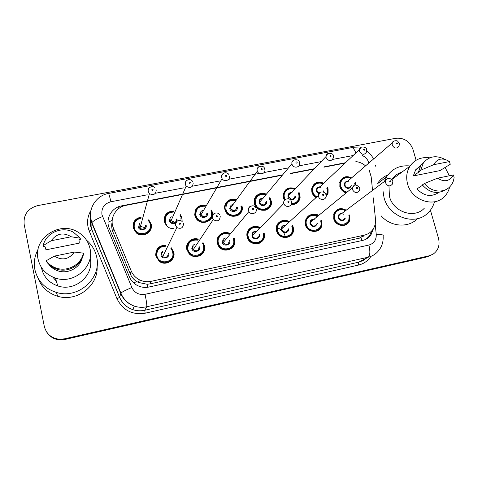 <?xml version="1.0" encoding="UTF-8"?>
<svg xmlns="http://www.w3.org/2000/svg" width="478" height="478" viewBox="0 0 478 478"><rect width="100%" height="100%" fill="white"/><g stroke="black" fill="none" stroke-linecap="round" stroke-linejoin="round"><path stroke-width="0.72" d="M321.461 220.191L321.754 225.915C319.806 233.873 307.115 232.959 305.376 224.69L305.209 221.093C307.444 214.724 311.728 213.009 318.043 215.942M292.566 225.389L293.259 227.229L293.504 230.127C293.211 239.502 278.441 240.081 276.529 230.731L276.272 229.07C275.615 222.318 283.866 217.813 289.411 221.828M264.191 233.312L264.346 234.065C266.479 244.372 250.048 247.67 247.311 237.411L247.162 236.879C245.029 229.565 254.003 223.381 260.223 227.797M233.628 238.659L234.124 238.086L234.602 239.514C237.375 248.901 223.077 254.445 218.332 245.74L217.263 243.141C215.303 236.192 223.393 229.942 229.727 233.437M202.977 242.561L204.47 245.823C206.926 254.278 194.934 260.516 189.091 253.734L186.82 249.516C185.058 243.039 192.048 236.831 198.358 239.191M171.154 247.646L173.795 252.247C175.982 260.026 165.693 266.557 159.305 261.358L155.81 256.011C155.422 248.924 158.821 245.316 166.003 245.178M349.735 214.909L349.328 221.32C346.407 228.006 335.353 226.214 333.722 218.751L333.913 213.678C336.673 208.498 340.772 207.333 346.221 210.183M327.526 187.346L328.075 188.852L328.069 193.261L325.93 196.822M316.024 197.635C313.909 196.315 312.516 194.468 311.853 192.096L311.686 188.517C313.682 182.632 317.691 180.869 323.708 183.223M299.019 192.335L299.885 194.486L300.118 197.545C299.144 202.373 296.151 204.721 291.138 204.596M284.464 200.33L283.376 197.784L283.107 195.663C284.386 188.78 288.449 186.456 295.285 188.691M269.867 197.294L271.438 201.662C272.711 211.778 256.453 213.66 254.392 203.574L254.296 203.126C252.743 196.524 260.319 190.979 266.33 194.241M241.922 205.767L241.999 206.048C244.957 216.074 228.878 220.657 225.299 210.732L224.893 209.466C223.047 202.971 230.241 196.966 236.455 199.732M211.145 210.744L211.569 210.063L212.274 211.987C214.957 221.153 200.951 226.662 196.058 218.285L194.857 215.464C194.54 208.103 198.119 204.698 205.588 205.253M180.14 215.411L180.469 214.712L182.01 218.034L182.124 221.41M173.789 228.687C170.885 228.759 168.435 227.749 166.428 225.658L164.277 221.577C163.823 214.843 167.031 211.318 173.896 210.995M148.509 220.507L148.736 219.772L151.191 224.188C153.402 232.111 142.516 238.474 136.248 232.84L133.129 227.797C132.567 221.81 135.31 218.237 141.339 217.066M355.453 182.339L356.062 184.95M346.12 192.927C342.929 191.875 340.832 189.73 339.834 186.504L339.936 181.76C342.373 176.752 346.275 175.45 351.629 177.852M172.54 258.001L172.707 258.885M202.176 253.203L202.224 253.985M231.137 248.034L231.125 248.703M259.548 242.567L259.512 243.147M314.936 231.113L314.912 231.531M319.585 229.434L319.388 228.813M238.181 214.688L238.241 215.243M372.553 190.399L371.167 176.776L369.357 170.789M159.323 260.779L160.745 260.946M161.911 261.508L162.275 261.795M112.139 221.947C111.362 225.395 111.619 228.741 112.916 231.991L130.309 274.008C131.671 277.192 133.828 279.708 136.762 281.548L138.327 282.42L147.11 284.267L149.925 283.896L361.123 237.787L361.732 240.613M365.545 165.878C362.712 163.386 359.486 161.958 355.865 161.612M282.349 175.199L125.995 205.343C115.76 207.022 109.217 218.619 113.394 227.988L131.211 270.978C132.866 274.85 135.585 277.778 139.355 279.767C143.125 281.638 147.075 282.151 151.197 281.309L364.272 235.158C367.803 234.345 370.635 232.499 372.768 229.613C374.925 226.53 375.828 223.035 375.475 219.121L373.312 197.868M345.086 163.106L323.929 167.181M314.022 169.093L290.493 173.628M189.145 252.026L188.481 252.241M327.866 193.895L327.824 193.482M430.415 210.177L438.511 238.379C440.083 245.148 438.272 250.412 433.074 254.177L429.16 255.796L64.482 338.842L64.626 339.165L59.29 339.547C53.924 338.986 49.754 336.53 46.784 332.192C49.754 336.53 53.924 338.986 59.29 339.547L64.626 339.165L427.565 256.483L64.626 339.165L64.775 339.494L59.463 339.87C54.128 339.308 49.981 336.87 47.029 332.557M430.535 255.401L427.565 256.483L430.535 255.401M428.939 256.089L425.988 257.164L64.775 339.494M180.66 214.981L179.931 215.124L181.389 218.237M64.482 338.842L59.111 339.225C51.182 338.119 46.229 333.781 44.263 326.211L24.169 224.409C23.32 214.694 27.826 208.426 37.678 205.612L395.796 138.285C404.089 137.592 409.819 141.333 413.004 149.506L416.087 160.255M345.486 162.723L324.299 166.81M314.375 168.722L290.809 173.263M282.659 174.834L121.675 205.851C111.595 207.506 105.136 218.924 109.241 228.143L129.383 276.834C131.08 280.789 133.882 283.741 137.778 285.677C141.398 287.368 145.163 287.81 149.07 286.997L362.629 240.416C365.981 239.645 368.699 237.913 370.785 235.224L373.617 228.287M371.914 230.683L369.38 236.06L366.076 239.179M434.287 202.445C433.044 206.598 430.893 210.135 427.834 213.051C415.018 226.273 388.68 217.096 384.025 197.563L382.992 190.865M384.39 181.503L386.63 176.77C392.157 168.579 399.978 164.982 410.088 165.968M377.692 183.235C380.279 179.417 383.691 176.627 387.927 174.876M398.957 173.263L400.176 173.4M449.673 186.934C448.806 190.692 447.061 193.895 444.45 196.554C434.024 208.008 411.618 200.443 407.591 183.952C405.87 177.404 406.659 171.477 409.951 166.177C414.713 159.497 421.321 156.712 429.77 157.83M445.036 167.246L449.314 175.79M424.285 208.253C414.342 219.115 393.167 212.029 389.445 196.446L388.99 186.534M391.841 179.501C394.326 175.856 397.678 173.4 401.896 172.128M422.588 185.243L416.983 188.9C423.998 196.219 431.299 197.378 438.9 192.383M453.419 174.954C449.696 181.341 444.391 182.423 437.507 178.192L453.419 174.954L454.1 177.434C453.724 181.007 452.367 184.048 450.037 186.557C443.733 193.65 430.738 192.126 424.536 183.474L422.331 184.914C429.579 192.933 437.394 194.516 445.765 189.664M437.507 178.192L424.536 183.474M449.481 161.57L433.594 164.731C437.37 158.397 442.664 157.346 449.481 161.57L450.234 164.301L439.987 170.592L413.291 175.958L415.675 169.78L420.574 165.508M413.291 175.958L419.648 171.5L418.549 171.721L421.148 164.605L425.725 160.327M417.145 219.032C407.818 228.245 390.508 226.757 381.05 215.745M418.549 171.721L420.718 170.198L423.323 163.034C428.897 156.27 435.948 154.98 444.462 159.168M420.718 170.198L433.594 164.731M86.542 240.207C91.794 244.634 95.152 250.161 96.628 256.782C102.083 277.939 78.368 299.485 56.386 292.416C44.789 288.646 37.613 281.01 34.864 269.508C33.568 262.476 34.637 255.778 38.085 249.414M38.055 259.07C33.012 238.313 59.726 220.561 77.789 232.009C84.265 235.845 88.328 241.342 89.989 248.512C94.644 266.587 73.935 284.673 55.4 278.065C46.055 274.742 40.272 268.409 38.055 259.07M48.941 264.489L48.953 264.513C51.152 267.381 53.99 269.443 57.468 270.691C67.523 274.497 79.898 268.039 82.246 257.941M74.371 252.043C68.963 259.464 62.271 260.827 54.307 256.124L74.371 252.043L83.375 253.143C81.278 264.597 67.404 272.257 56.046 268.003C51.983 266.557 48.72 264.131 46.252 260.725L46.599 261.765C49.049 265.147 52.287 267.555 56.32 268.989C67.589 273.213 81.362 265.601 83.441 254.23L83.375 253.143M54.307 256.124L46.252 260.725M78.989 239.657L79.282 243.123L45.996 249.815L44.962 246.463L43.588 246.744L43.217 245.59C45.685 232.876 62.176 225.747 73.475 232.272L80.25 238.199L80.34 239.388L78.989 239.657M90.157 258.114C94.513 275.089 75.124 292.082 57.784 285.922C49.037 282.821 43.623 276.893 41.544 268.128M97.058 266.198C98.761 285.468 77.072 302.413 57.677 296.264C47.997 293.241 41.413 287.123 37.929 277.915M51.194 240.745C56.667 233.395 63.341 232.069 71.204 236.765L51.194 240.745L43.217 245.59M71.204 236.765L80.25 238.199M52.753 277.073L56.362 281.219M108.01 222.246L112.193 220.352M370.779 231.836L371.561 231.92M147.726 287.236L147.11 284.267M133.685 282.928L136.762 281.548M118.544 208.713L118.114 206.944M358.745 238.528L364.272 235.158M149.925 283.896L151.197 281.309M130.309 274.008L131.211 270.978M112.916 231.991L113.394 227.988M425.988 257.164L429.16 255.796M363.274 236.676L361.237 237.01M368.861 163.028L368.825 162.908C367.797 159.538 365.682 157.107 362.479 155.601M351.312 147.72L351.467 147.69C353.015 147.654 354.479 149.411 355.859 152.966M147.242 194.821L110.878 201.764C104.216 203.706 101.24 208.026 101.957 214.73L131.856 287.523C134.581 292.918 138.967 295.177 145.019 294.305L368.897 245.047C373.963 243.499 376.413 239.968 376.246 234.447L375.194 224.14M376.246 234.447C381.456 234.369 383.75 234.847 383.129 235.875C383.559 242.191 381.647 247.586 377.399 252.061C374.848 254.666 371.77 256.387 368.18 257.218L146.746 306.768C142.54 307.683 138.393 307.462 134.306 306.105C127.913 303.793 123.372 299.545 120.683 293.373L91.782 223.053L90.647 219.384M90.706 217.705L90.718 226.034L91.812 229.571L91.919 222.611C93.27 220.854 96.813 218.84 102.537 216.576M370.958 256.363C367.946 260.892 363.782 263.796 358.47 265.081L145.157 313.198C132.203 315.133 122.81 310.312 116.991 298.738L89.255 231.095C86.512 223.877 87.104 216.952 91.017 210.326M368.897 245.047C370.372 251.434 370.133 255.491 368.18 257.218L358.614 262.195L362.999 260.594L366.793 257.935M108.44 193.471L108.47 193.465C96.944 195.412 88.555 207.321 90.88 218.84L91.919 222.611L120.892 293.08L119.643 297.358C122.231 303.303 126.598 307.396 132.759 309.619C136.696 310.921 140.687 311.136 144.738 310.252L358.614 262.195L358.47 265.081M89.255 231.095L91.812 229.571L119.643 297.358L116.991 298.738M145.019 294.305C146.465 301.17 147.045 305.328 146.746 306.768L144.738 310.252L145.157 313.198M369.894 171.919L369.745 170.461M353.146 155.517L332.819 159.395M321.162 161.624L298.846 165.884M288.533 167.85L264.143 172.504M259.327 173.424L228.699 179.274M219.605 181.007L192.473 186.187M183.809 187.842L155.452 193.255M90.683 217.514C89.798 221.673 90.163 225.724 91.782 229.667L119.602 297.424C122.207 303.351 126.598 307.414 132.759 309.619L134.306 306.105C127.961 303.709 123.485 299.365 120.892 293.08C122.446 291.765 126.102 289.913 131.856 287.523M360.197 148.019L351.467 147.69L108.47 193.465C108.924 193.829 109.731 196.601 110.878 201.764M375.559 165.633L376.007 166.953M121.532 206.843L121.675 205.851M355.118 183.558L355.375 184.998M346.448 192.658C343.27 191.762 341.178 189.724 340.181 186.54L340.276 182.07C342.511 177.469 346.108 176.221 351.061 178.342M350.822 178.545C345.582 175.438 339.022 180.493 340.838 186.306C341.848 189.449 343.945 191.385 347.124 192.108M355.04 185.064L354.634 183.02M351.408 185.697C349.299 189.431 346.944 189.402 344.339 185.607C343.999 182.984 345.104 181.538 347.661 181.264M349.036 181.921C347.195 181.311 345.869 181.837 345.062 183.504L344.997 185.368C346.819 188.386 348.779 188.643 350.882 186.139M399.333 143.603L399.082 146.089C396.656 148.999 394.356 148.676 392.169 145.115L392.217 142.928L393.782 141.13M396.244 143.579L396.865 144.087L397.439 143.496L396.794 142.856L396.244 143.579M327.621 194.48L327.538 193.733M354.879 182.817L355.1 183.486M349.203 215.596L348.707 221.147C345.988 227.432 335.598 225.771 334.074 218.763L334.259 213.983C336.793 209.221 340.581 208.097 345.63 210.625M345.355 210.828C340.067 207.159 332.819 212.381 334.737 218.542C336.906 228.012 351.742 224.851 348.868 215.584L348.856 215.542M345.409 218.028C343.168 221.667 340.796 221.589 338.281 217.801C337.97 214.957 339.201 213.481 341.979 213.367M343.443 214.228C341.507 213.337 340.043 213.78 339.057 215.566L338.944 217.574C340.712 220.585 342.678 220.872 344.847 218.434M392.832 181.335L392.528 183.976C390.018 186.826 387.706 186.468 385.585 182.901L385.68 180.535L387.377 178.73M390.879 181.216L390.245 180.708L389.666 181.317L390.317 181.969L390.879 181.216M319.645 228.526L319.848 229.171M327.418 193.202L327.436 189.073L327.418 193.202L326.038 195.878M316.281 197.408C314.219 196.171 312.863 194.415 312.218 192.126L312.068 188.75C313.897 183.331 317.595 181.658 323.17 183.731M322.925 183.958C317.631 180.983 311.1 186.097 312.869 191.893C313.496 194.092 314.817 195.765 316.824 196.912M325.996 195.114C327.257 193.315 327.609 191.296 327.066 189.055L326.731 188.069M318.712 193.835L316.43 191.182C316.113 188.499 317.273 187.035 319.913 186.796M320.935 187.346C318.945 186.91 317.649 187.627 317.039 189.503L317.087 190.943L319.077 193.231M366.734 149.835L366.662 151.801C364.361 155.272 361.966 155.111 359.474 151.323L359.402 149.632L361.105 147.32M363.495 149.793L364.26 150.295L364.714 149.71L364.063 149.058L363.495 149.793M323.009 191.821L323.194 191.284M326.982 187.848L327.4 189.025M323.654 190.865L323.439 191.953M299.24 194.719L299.455 197.563C298.601 201.985 295.882 204.202 291.311 204.226M284.691 200.025L283.514 195.795C284.685 189.443 288.443 187.251 294.783 189.216M294.544 189.473C289.19 186.623 282.683 191.798 284.41 197.575L285.199 199.511M291.496 203.568C297.011 203.174 299.467 200.216 298.858 194.689L298.254 193.1M295.362 196.022C295.96 200.413 288.963 201.22 288.037 196.852C287.744 194.086 288.969 192.61 291.723 192.425M292.273 192.879C290.134 192.676 288.903 193.62 288.581 195.711L288.682 196.613C291.096 200.007 293.193 199.941 294.974 196.416M333.459 156.198L333.513 157.507C331.457 161.636 328.989 161.689 326.098 157.668L325.966 156.599L327.741 153.635M330.059 156.139L330.692 156.653L331.302 156.049L330.645 155.392L330.059 156.139M298.505 192.849L299.222 194.666L298.517 192.837M270.781 201.782L270.56 200.449L270.781 201.782C272.006 211.27 256.752 213.063 254.816 203.598L254.714 203.15C253.304 197.032 260.253 191.869 265.864 194.791M265.631 195.072C258.694 193.614 255.3 196.374 255.449 203.359C257.481 212.949 272.92 209.806 270.154 200.425L269.156 198.119M266.491 201.172C267.847 205.863 260.146 207.398 259.136 202.624C258.873 199.768 260.175 198.28 263.037 198.155M263.014 198.543C260.755 198.663 259.656 199.852 259.715 202.104L259.775 202.391C262.601 205.958 264.734 205.683 266.156 201.555M299.479 162.693L299.551 163.231C300.321 167.784 292.984 168.686 292.01 164.139L291.939 163.805C291.741 162.179 292.315 160.943 293.653 160.1M295.912 162.616C296.539 163.345 296.952 163.261 297.155 162.383C296.533 161.654 296.121 161.737 295.912 162.616M265.29 210.26L265.272 209.794M254.589 202.027L254.159 202.104M263.94 210.481L263.952 210.045M264.758 209.92L264.77 210.368M254.302 203.168L254.666 203.21M269.395 197.838L270.542 200.401M241.366 206.287C244.139 215.698 229.034 219.97 225.712 210.643L225.341 209.484C223.632 203.461 230.229 197.844 236.036 200.318C229.518 197.492 223.322 205.032 225.347 209.484L225.437 211.043M235.809 200.635C229.04 199.637 225.759 202.511 225.969 209.25C227.946 218.942 243.666 215.739 240.936 206.263M233.127 204.381C231.011 204.823 230.085 206.12 230.348 208.265L230.456 208.629C233.73 211.909 235.833 211.366 236.765 206.986M264.794 169.314C266.156 173.867 258.819 175.719 257.325 171.184L257.194 170.754C256.853 169.015 257.397 167.664 258.831 166.703M261.036 169.236C261.663 169.971 262.087 169.887 262.308 168.991C261.675 168.262 261.251 168.34 261.036 169.236M237.984 214.813L238.044 215.357M237.213 215.769L237.19 215.255M224.678 208.127L225.132 207.966L224.678 208.115M235.803 216.229L235.821 215.757M233.736 210.888L230.396 208.45M236.682 215.476L236.694 215.972M224.75 208.731L225.198 208.695M237.202 207.004C238.564 211.754 230.713 213.337 229.721 208.504M320.887 220.645L321.102 225.813C319.304 233.294 307.384 232.457 305.753 224.696L305.597 221.296C307.659 215.423 311.614 213.791 317.482 216.403M317.207 216.63C311.859 212.991 304.522 218.279 306.41 224.475C308.537 234.041 323.636 230.826 320.792 221.463L320.607 220.866M317.326 223.453C315.271 227.6 312.833 227.689 310.019 223.716C309.744 220.752 311.07 219.265 313.998 219.259M315.014 219.97C312.839 219.229 311.381 219.91 310.634 222.019L310.676 223.495C312.749 226.727 314.811 226.841 316.848 223.829M359.743 188.033L359.677 190.047C357.317 193.578 354.885 193.429 352.394 189.587L352.322 187.848L354.216 185.386M357.658 187.908C357.03 187.185 356.63 187.268 356.445 188.153C357.066 188.87 357.472 188.792 357.658 187.908M292.602 227.45L292.841 230.133C292.602 238.94 278.728 239.508 276.935 230.731L276.69 229.141C277.867 221.923 281.93 219.647 288.879 222.312C284.906 220.364 278.411 219.02 276.69 229.141L276.308 229.494M292.841 230.133L292.034 225.855L292.596 227.409M288.604 222.563C283.197 218.906 275.716 224.26 277.581 230.51C279.666 240.177 295.028 236.903 292.213 227.444L291.741 226.112M288.67 228.801C289.304 233.294 282.187 234.208 281.249 229.739C281.028 226.596 282.48 225.114 285.611 225.287M286.005 225.807C283.55 225.323 282.151 226.303 281.799 228.747L281.901 229.518C284.41 232.989 286.537 232.87 288.276 229.147M325.948 194.875L326.032 196.04C326.121 200.312 319.412 200.658 318.497 196.416L318.366 195.508L320.344 192.186M323.726 194.737C323.098 194.008 322.686 194.092 322.489 194.988C323.116 195.717 323.528 195.633 323.726 194.737M276.266 228.926L276.684 229.022M284.972 235.684C283.848 231.836 281.399 229.261 277.622 227.952M285.892 237.202L285.838 237.656M284.984 237.668L285.061 237.237M286.37 237.608L286.418 237.136M247.598 236.879C245.608 230.073 253.896 224.278 259.733 228.305C257.409 226.919 254.983 226.65 252.474 227.486L249.074 229.948C248.046 230.784 247.55 233.091 247.598 236.879L247.724 237.339L247.598 236.879M259.464 228.586C253.997 224.941 246.397 230.36 248.231 236.658C250.269 246.427 265.911 243.087 263.133 233.539M259.417 234.316C260.803 239.096 252.987 240.751 251.972 235.875C251.81 232.553 253.388 231.077 256.698 231.436M256.375 231.77C253.687 231.669 252.432 232.959 252.611 235.654L252.623 235.702C253.525 239.759 260.032 238.468 259.028 234.447M291.443 201.865L291.472 202.027C292.703 206.801 285.002 208.271 283.89 203.455L283.872 203.395C283.514 201.507 284.135 200.085 285.736 199.141M289.071 201.716C288.437 200.975 288.019 201.065 287.804 201.967C288.437 202.708 288.861 202.618 289.071 201.716M257.923 243.183L257.851 243.69M256.907 243.84L257.015 243.362M253.238 235.003L252.515 234.596M247.419 233.903L246.941 234.017M259.339 242.669L259.309 243.236M258.407 243.553L258.467 243.021M263.683 234.202L263.551 233.533L263.683 234.202C265.732 243.9 250.257 247.001 247.724 237.339L247.401 237.68M211.652 212.22C214.168 220.824 201.011 225.975 196.446 218.093L195.335 215.482C195.012 208.665 198.31 205.462 205.235 205.875C198.322 205.468 195.024 208.671 195.341 215.47L196.446 218.093L196.213 218.506M205.026 206.239C198.645 205.97 195.621 208.97 195.95 215.249C197.886 225.036 213.887 221.78 211.192 212.202M202.588 210.445C200.85 211.133 200.121 212.399 200.39 214.252L200.778 215.202C204.214 217.831 206.263 217.078 206.926 212.943M229.392 176.035C230.629 180.206 224.2 182.518 222.091 178.647L221.625 177.511C221.296 175.802 221.84 174.452 223.244 173.466M225.401 175.994C226.034 176.735 226.464 176.657 226.697 175.749C226.064 175.008 225.628 175.091 225.401 175.994M200.826 213.499L200.294 213.391M195.149 214.21L194.683 214.479L195.155 214.216M207.195 221.876L207.207 221.35M200.79 213.564L200.294 213.421L200.814 213.523M194.713 214.712L195.185 214.586M200.605 214.867L204.016 216.887M210.983 210.392L211.64 212.184M207.392 212.961C208.731 217.759 200.736 219.366 199.774 214.485M173.616 211.64C167.3 212.059 164.354 215.369 164.791 221.571L166.78 225.389L164.785 221.583C164.336 215.369 167.282 212.059 173.61 211.652M181.072 220.693L180.905 218.255M193.22 182.907C192.688 187.525 190.334 188.601 186.163 186.139L170.622 221.786L169.881 220.358C169.517 219.026 170.019 217.854 171.393 216.833C170.132 217.675 169.63 218.846 169.887 220.34L170.622 221.786C174.106 223.829 176.077 222.903 176.543 219.014M192.437 181.317C191.403 178.706 185.034 178.76 185.362 184.293L186.163 186.139L185.279 184.418C184.968 182.739 185.494 181.401 186.856 180.391M188.983 182.907C189.623 183.654 190.065 183.57 190.31 182.65C189.67 181.903 189.228 181.987 188.983 182.907M170.413 219.115L169.833 219.091L170.401 219.139M164.665 220.854L164.211 221.248M169.833 220.143L175.139 222.473M177.039 219.026L176.908 221.189M175.563 222.945C172.648 224.331 170.556 223.543 169.284 220.573M173.436 212.065C167.635 212.555 164.952 215.65 165.388 221.356M150.588 224.421C152.661 231.854 142.432 237.811 136.571 232.505L133.667 227.803C133.129 222.294 135.627 218.948 141.153 217.765C135.644 218.942 133.153 222.288 133.679 227.785L136.571 232.505L136.445 232.995M141.034 218.219C136.003 219.42 133.744 222.533 134.264 227.57C136.093 237.566 152.691 234.19 150.068 224.415M139.6 223.638L138.823 226.548L139.917 228.364C143.388 229.93 145.282 228.872 145.605 225.192M156.246 189.933C155.876 194.307 153.605 195.544 149.441 193.65L148.132 191.475C147.833 189.85 148.341 188.517 149.644 187.49M151.759 189.969C152.404 190.728 152.858 190.638 153.115 189.706C152.47 188.953 152.022 189.037 151.759 189.969M139.223 225.054L138.811 225.102M133.607 228.054L133.302 228.46M148.455 232.649L148.389 232.009M138.734 225.933L145.145 227.707M148.27 220.268L150.582 224.397M146.131 225.198C147.433 230.097 139.14 231.764 138.232 226.781M217.723 243.135C215.901 236.682 223.346 230.832 229.279 233.981C222.754 230.796 216.122 236.909 217.729 243.129L218.703 245.537L217.723 243.135M233.509 238.361L233.957 239.699M229.01 234.304C223.477 231.495 216.671 236.951 218.356 242.914C220.34 252.784 236.269 249.391 233.521 239.735M229.745 240.53C231.107 245.363 223.148 247.042 222.156 242.119M256.226 208.964C257.517 213.266 250.908 215.584 248.895 211.521L223.112 242.734L222.784 241.904C222.485 239.544 223.579 238.211 226.064 237.907C223.656 238.146 222.563 239.478 222.79 241.898L223.112 242.734C226.536 245.513 228.592 244.778 229.297 240.536M255.939 208.163C254.135 203.048 246.708 207.476 248.542 210.481L248.895 211.521L248.5 210.523C248.154 208.647 248.775 207.219 250.364 206.245M253.663 208.844C253.023 208.097 252.593 208.187 252.366 209.101C253.005 209.848 253.436 209.764 253.663 208.844M217.042 240.512L217.544 240.446M222.694 241.312L223.101 241.515M229.5 249.026L229.422 249.606M228.388 249.934L228.508 249.397M223.925 240.512L222.85 240.093M217.562 240.231L217.042 240.452M230.958 248.166L230.952 248.817M229.996 249.355L230.055 248.745M219.097 244.856L218.338 244.856M233.969 239.735C236.568 248.548 223.124 253.728 218.703 245.537L218.422 245.883M187.31 249.504C187.101 242.221 190.656 238.976 197.97 239.783C190.244 237.913 186.372 244.019 187.316 249.492L189.413 253.43L187.31 249.504M202.427 242.955L203.843 246.015M197.725 240.153C190.967 239.526 187.705 242.567 187.926 249.283C189.868 259.261 206.09 255.802 203.377 246.051M199.529 246.857C200.874 251.739 192.771 253.454 191.803 248.476M195.042 244.258C193.034 244.85 192.162 246.182 192.425 248.255L193.178 249.731C196.667 251.745 198.621 250.789 199.051 246.869M220.25 216.217C219.766 220.878 217.442 221.995 213.266 219.569L212.351 217.807C212.023 215.954 212.638 214.526 214.21 213.523M217.472 216.128C216.833 215.375 216.391 215.464 216.152 216.397C216.791 217.149 217.233 217.06 217.472 216.128M192.425 246.69L193.279 246.953M200.593 254.66L200.533 255.33M199.428 255.903L199.559 255.282M193.805 246.146L192.742 245.889M187.131 246.953L186.593 247.317L187.131 246.953M188.553 252.354L189.246 252.169M202.033 253.37L202.08 254.123M201.119 254.941L201.148 254.236M203.849 246.039C206.149 253.985 194.869 259.817 189.413 253.43L189.163 253.812M156.336 255.993C155.942 249.444 159.066 246.056 165.705 245.817C158.559 246.463 155.44 249.857 156.348 255.975L159.58 260.982L156.336 255.993M170.831 248.273L173.173 252.444M165.502 246.248C159.407 246.588 156.551 249.761 156.939 255.778C158.827 265.858 175.348 262.338 172.672 252.48M168.752 253.298C170.084 258.234 161.827 259.978 160.889 254.947M183.48 223.626C183.199 227.964 180.995 229.279 176.86 227.558L162.705 256.656L161.486 254.744C161.235 253.071 161.821 251.822 163.255 251.01C161.821 251.852 161.235 253.095 161.498 254.732L162.705 256.656C166.147 258.072 167.993 256.961 168.244 253.316M182.166 221.451C178.587 219.282 176.37 220.507 175.51 225.126L176.86 227.558L175.408 225.252C175.091 223.435 175.695 222.007 177.23 220.973M180.481 223.579C179.836 222.814 179.381 222.903 179.131 223.847C179.776 224.612 180.23 224.523 180.481 223.579M161.761 252.492L162.508 252.593M171.154 260.008L171.154 260.773M170.025 261.663L170.126 260.94M162.789 251.996L162.108 251.948M156.145 254.159L155.619 254.696L156.127 254.165M172.439 258.192L172.6 259.058M171.71 260.211L171.662 259.405M173.179 252.462C175.229 259.769 165.555 265.882 159.58 260.982L159.377 261.406M138.327 282.42L139.355 279.767M59.463 339.87L59.111 339.225M373.694 158.863L370.725 154.531L366.805 151.054M375.828 165.406L375.899 165.896M369.38 236.06L370.785 235.224M355.393 184.992L355.136 183.534M347.136 181.718L392.217 142.928C392.462 140.628 397.182 140.269 397.666 141.219L399.25 143.292M317.906 214.753L314.124 214.461M351.091 178.312C347.912 177.553 345.241 174.566 340.276 182.07L339.715 182.566M355.13 183.498L354.903 182.799M333.68 214.431L334.259 213.983C336.661 209.239 340.455 208.115 345.654 210.607M341.429 213.78L385.68 180.535C387.915 177.499 390.275 177.679 392.761 181.072M348.707 221.147L349.221 215.578M319.459 187.221L359.402 149.632C360.024 145.079 367.367 147.403 366.644 149.5M323.194 183.707C319.752 182.53 315.408 180.72 312.068 188.75L311.596 189.204M327.424 189.031L327 187.83M299.455 197.563L299.246 194.713M291.329 192.831C289.549 193.202 288.634 194.158 288.581 195.711L325.966 156.599C325.775 151.855 333.746 152.888 333.363 155.834M294.807 189.198C292.572 186.749 282.827 189.216 283.514 195.795L283.125 196.219M262.703 198.555C260.552 198.908 259.554 200.097 259.715 202.104L291.939 163.805C290.833 159.078 299.162 158.314 299.383 162.311M254.589 202.051L254.159 202.128M265.882 194.773C260.916 192.252 253.776 195.669 254.714 203.15L254.386 203.55M270.56 200.449L269.407 197.826M264.687 168.919C263.671 163.84 255.473 166.864 257.212 170.73L257.325 171.184L230.348 208.271C229.966 206.239 230.886 204.948 233.121 204.399M305.131 221.69L305.597 221.296C308.196 214.724 310.939 215.5 312.188 215.082L317.5 216.385M320.905 220.633L321.156 221.428M313.532 219.641C311.901 219.814 310.939 220.603 310.634 222.019L352.322 187.848C353.971 184.132 356.421 184.102 359.665 187.752M321.102 225.813L321.162 221.457M285.217 225.64C283.096 225.688 281.954 226.721 281.799 228.747L318.366 195.508C318.043 190.477 326.11 191.403 325.871 194.576M276.72 227.928L276.284 227.952M256.363 231.782C253.579 231.788 252.324 233.079 252.611 235.654L283.878 203.395C282.408 198.675 290.606 196.876 291.365 201.543M253.221 235.021L252.515 234.632M247.419 233.921L246.935 234.029M386.63 176.77L377.722 183.558M409.951 166.177L391.876 179.537M419.929 166.744L415.675 169.78M423.323 163.034L421.148 164.605M57.079 269.234L57.468 270.691M56.046 268.003L56.32 268.989M55.4 278.065L57.784 285.922M56.386 292.416L57.677 296.264M229.01 175.056C228.538 172.397 221.894 170.897 221.678 177.434L222.091 178.647L200.778 215.202L200.384 214.258C199.965 212.591 200.7 211.324 202.582 210.457M164.205 221.248L164.653 220.866M166.78 225.389L166.589 225.831M155.045 187.86C153.563 185.362 147.529 186.713 148.234 191.302L149.441 193.65L139.917 228.364L138.817 226.566L139.6 223.626M138.811 225.126L139.218 225.078M195.036 244.27C193.202 244.634 192.329 245.967 192.413 248.267L193.178 249.731L213.266 219.569L212.429 217.723C212.029 212.292 218.141 211.885 219.468 214.616M193.793 246.158L192.73 245.907M162.783 252.014L162.096 251.96"/></g></svg>
